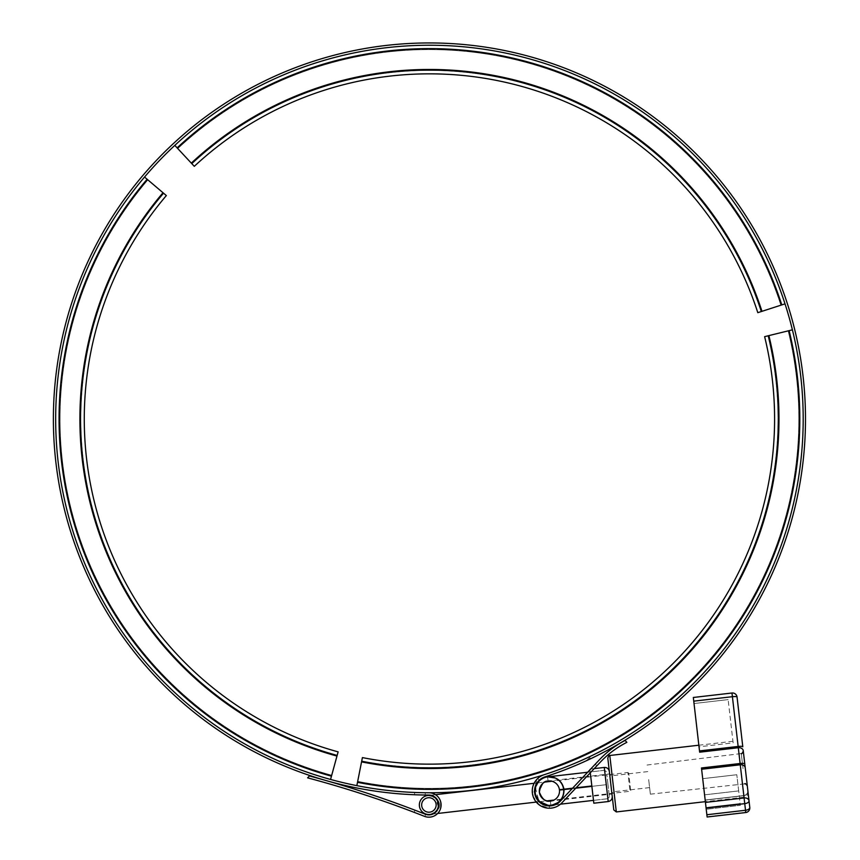 <?xml version="1.0" encoding="UTF-8"?>
<svg xmlns="http://www.w3.org/2000/svg" width="860" height="860" viewBox="0 0 860 860"><rect width="100%" height="100%" fill="white"/><g stroke="black" fill="none" stroke-linecap="round" stroke-linejoin="round"><path stroke-width="0.64" stroke-dasharray="4.3 3.22" d="M425.259 814.194A9.912 9.912 0 0 0 438.632 806.82A9.912 9.912 0 0 0 428.914 795.048A376.046 376.046 0 0 1 425.259 795.027C411.488 794.704 411.488 794.704 425.259 795.027A376.046 376.046 0 0 0 428.914 795.048A9.912 9.912 0 0 1 438.632 806.82A9.912 9.912 0 0 1 425.259 814.194A9.912 9.912 0 0 0 438.632 806.82A9.912 9.912 0 0 0 428.914 795.048A376.046 376.046 0 0 1 326.123 780.579A1078.16 1078.16 0 0 1 425.259 814.194L425.259 816.613A12.201 12.201 0 0 0 440.513 808.701A12.201 12.201 0 0 1 425.259 816.613L425.259 814.194M555.098 804.799L560.226 801.273A14.878 14.878 0 0 1 536.833 798.994A14.878 14.878 0 0 1 544.853 776.903A376.046 376.046 0 0 0 731.333 194.79A376.046 376.046 0 0 0 120.163 205.067A376.046 376.046 0 0 0 326.123 780.579A1078.16 1078.16 0 0 0 309.396 775.946L307.611 777.838A1075.871 1075.871 0 0 1 424.421 816.323C411.779 811.399 411.779 811.399 424.421 816.323L424.421 816.323A12.201 12.201 0 0 0 440.868 807.346A12.201 12.201 0 0 0 429.108 792.759A12.201 12.201 0 0 1 440.513 801.23L440.513 808.701L440.513 801.23A12.201 12.201 0 0 0 429.108 792.759A373.767 373.767 0 0 1 425.259 792.737A373.767 373.767 0 0 0 429.108 792.759A373.767 373.767 0 0 1 88.182 266.525A373.767 373.767 0 0 1 707.63 169.388A373.767 373.767 0 0 1 544.144 774.72A17.168 17.168 0 0 0 534.899 800.219A17.168 17.168 0 0 0 561.892 802.842C558.505 806.325 554.345 808.12 549.4 808.217L544.079 807.368L537.274 803.197L533.103 796.392L532.426 788.588L534.436 782.675L536.747 779.482L533.049 796.22L539.241 804.874L549.4 808.217L549.497 805.928L549.4 808.217C554.345 808.12 558.505 806.325 561.892 802.842L596.775 765.916L595.292 764.153L596.775 765.916M425.259 792.737L425.259 795.027L425.259 792.737C411.488 792.415 411.488 792.415 425.259 792.737L421.174 792.673M538.478 780.977L535.167 786.803L539.091 801.767L536.274 802.09M590.702 769.012L594.238 768.603L561.892 802.842L600.474 762.003A95.352 95.352 0 0 1 626.854 742.352L625.123 740.438A95.352 95.352 0 0 0 598.807 760.433L560.226 801.273L595.292 764.153L560.226 801.273L549.497 805.928M590.723 758.703L589.831 757.638L590.723 758.703C584.66 761.541 584.66 761.541 590.723 758.703M429.989 814.442A9.535 9.535 0 0 1 420.142 801.176A9.535 9.535 0 0 1 436.547 799.284A9.535 9.535 0 0 1 429.989 814.442M434.794 812.463L431.118 814.237L434.902 812.367M436.45 810.787L438.213 807.013L436.891 810.152M438.277 806.637L435.504 798.091L428.946 795.436L434.45 797.209M435.429 798.026L437.503 800.875L435.644 798.23M435.837 812.044C441.072 806.207 440.481 801.025 434.063 796.5M428.946 795.436L429.075 795.425C435.891 792.845 444.76 807.669 435.181 812.517M630.692 790.426L628.703 773.151L630.692 790.426L630.025 791.275L627.854 772.484L630.025 791.275L554.034 800.047M432.935 814.022L437.643 813.474M539.843 801.681L546.96 800.864M628.703 773.151L627.854 772.484L551.873 781.256M607.955 784.331L606.794 774.258L607.955 784.331M610.793 784.008L612.471 798.542L610.793 783.976M607.945 784.266L609.396 796.801L607.945 784.266M591.841 786.115L593.486 800.37L591.841 786.115M610.783 783.933L612.234 796.478L610.783 783.933M593.819 803.208L589.885 769.109M589.96 769.797L590.304 772.774M547.777 776.849C556.399 776.698 561.666 780.826 563.601 789.222C561.666 780.826 556.399 776.698 547.777 776.849C556.624 776.666 562.021 780.783 563.977 789.179L563.601 789.222A14.297 14.297 0 0 0 540.843 779.611A14.297 14.297 0 0 0 543.67 804.154A14.297 14.297 0 0 0 563.644 789.609L564.02 789.566C564.031 798.188 559.709 803.423 551.056 805.261C559.484 803.444 563.676 798.23 563.644 789.609C563.676 798.23 559.484 803.444 551.056 805.261L558.516 802.079M564.02 789.566L606.268 784.686L607.88 798.703L606.268 784.686L564.02 789.566M575.716 788.212L572.179 788.62L575.716 788.212M535.21 792.694C536.404 783.041 540.166 777.827 546.519 777.053C540.166 777.827 536.404 783.041 535.21 792.694C538.564 801.832 543.423 806.046 549.787 805.358C543.423 806.046 538.564 801.832 535.21 792.694M591.83 785.965L563.977 789.179M572.588 788.19L576.114 787.782M563.601 789.222L559.43 789.706A10.105 10.105 0 0 0 543.337 782.976A10.105 10.105 0 0 0 545.337 800.305A10.105 10.105 0 0 0 559.473 790.082L563.644 789.609M550.572 801.101C556.506 799.821 559.473 796.156 559.473 790.082C559.473 796.156 556.506 799.821 550.572 801.101L607.407 794.533L606.268 784.686L607.407 794.533M548.261 781.02C554.324 780.901 558.043 783.804 559.43 789.706C558.043 783.804 554.324 780.901 548.261 781.02L605.085 774.462L606.225 784.309L605.085 774.462M547.272 781.181L548.067 781.041C545.046 779.805 542.144 783.535 539.37 792.211C540.392 801.284 551.378 801.767 550.379 801.111L549.583 801.165M606.225 784.309L604.601 770.291L606.225 784.309M757.811 312.675L781.396 305.042L757.811 312.675A345.161 345.161 0 0 0 194.296 166.324L191.694 163.529A348.977 348.977 0 0 1 761.433 311.503L757.811 312.675A345.161 345.161 0 0 0 194.296 166.324A345.161 345.161 0 0 1 757.811 312.675M177.794 148.587A369.381 369.381 0 0 1 780.858 305.214A369.381 369.381 0 0 0 177.794 148.587L177.407 148.178A369.95 369.95 0 0 1 781.396 305.042A369.95 369.95 0 0 0 177.407 148.178L191.694 163.529A348.977 348.977 0 0 1 761.433 311.503L785.019 303.86A373.767 373.767 0 0 0 174.806 145.383L191.694 163.529A348.977 348.977 0 0 1 761.433 311.503A348.977 348.977 0 0 0 191.694 163.529M174.806 145.383A373.767 373.767 0 0 1 785.019 303.86A373.767 373.767 0 0 0 174.806 145.383M362.404 757.585L357.588 781.901L362.404 757.585A345.161 345.161 0 0 0 764.626 336.658L768.335 335.744A348.977 348.977 0 0 1 361.662 761.326L362.404 757.585A345.161 345.161 0 0 0 764.626 336.658A345.161 345.161 0 0 1 362.404 757.585M788.147 330.874A369.381 369.381 0 0 1 357.695 781.353A369.381 369.381 0 0 0 788.147 330.874L788.706 330.745A369.95 369.95 0 0 1 357.588 781.901A369.95 369.95 0 0 0 788.706 330.745L768.335 335.744A348.977 348.977 0 0 1 361.662 761.326L356.846 785.642A373.767 373.767 0 0 0 792.404 329.832L768.335 335.744A348.977 348.977 0 0 1 361.662 761.326A348.977 348.977 0 0 0 768.335 335.744M166.346 195.575L147.447 179.525L166.346 195.575A345.161 345.161 0 0 0 338.13 751.866L337.12 755.542A348.977 348.977 0 0 1 163.443 193.102L166.346 195.575A345.161 345.161 0 0 0 338.13 751.866A345.161 345.161 0 0 1 166.346 195.575M331.723 775.225A369.381 369.381 0 0 1 147.877 179.891A369.381 369.381 0 0 0 331.723 775.225L331.573 775.763A369.95 369.95 0 0 1 147.447 179.525A369.95 369.95 0 0 0 331.573 775.763L337.12 755.542A348.977 348.977 0 0 1 163.443 193.102L144.544 177.052A373.767 373.767 0 0 0 330.562 779.45L336.969 756.08A349.536 349.536 0 0 1 163.013 192.737M330.562 779.45A373.767 373.767 0 0 1 144.544 177.052A373.767 373.767 0 0 0 330.562 779.45M337.12 755.542A348.977 348.977 0 0 1 163.443 193.102A348.977 348.977 0 0 0 337.12 755.542M738.675 790.91L736.805 774.731L740.342 805.336L738.675 790.91L704.576 794.844L705.189 800.155L704.576 794.844L738.675 790.91M706.243 809.271L704.576 794.844L706.243 809.271L740.342 805.336L706.243 809.271L706.028 807.497L706.243 809.271M706.028 807.497L740.127 803.562L706.028 807.497L702.706 778.665L706.028 807.497M702.706 778.665L736.805 774.731L702.706 778.665L701.47 767.969L702.706 778.665M747.878 790.878A4.579 4.321 173.4 0 1 743.836 795.693A4.579 4.332 173.4 0 0 747.878 790.867L747.834 790.501C747.888 793.296 746.544 794.984 743.814 795.564L705.168 800.026L743.814 795.564C746.544 794.984 747.888 793.296 747.834 790.501L747.878 790.878A4.579 4.332 173.4 0 1 743.825 795.693L745.77 812.539L707.103 816.753L705.189 800.155L707.124 817L745.749 812.291A4.579 4.321 173.4 0 0 749.791 807.465A4.579 4.321 173.4 0 1 745.749 812.291L743.836 795.693L705.168 800.026L743.825 795.693L744.008 797.198L743.825 795.693A4.579 4.321 173.4 0 0 747.878 790.878L748.028 792.135C748.071 794.919 746.738 796.618 744.008 797.198L705.361 801.66M699.029 746.803L699.653 752.188L699.029 746.803L733.129 742.868L728.13 699.599L733.129 742.868L699.029 746.803L694.031 703.534L699.029 746.803M706.866 814.732L745.512 810.27L745.77 812.539L707.124 817L701.47 767.969L740.116 763.508L738.299 747.727L699.653 752.188L693.332 697.471M694.031 703.534L728.13 699.599L694.031 703.534M613.793 809.926L607.794 758.015M693.762 701.158L732.408 696.697A4.579 0.86 -6.6 0 1 737.052 697.03L742.793 746.781A4.579 0.86 -6.6 0 0 738.149 746.448L731.978 693.009M699.503 750.909L738.149 746.448L738.299 747.727A4.579 3.44 173.4 0 1 743.233 750.63L749.028 800.853A4.579 2.29 -6.6 0 1 744.749 803.649L744.093 797.94A4.579 3.462 173.4 0 1 749.028 800.853M747.308 785.868L743.287 751.027M648.676 779.601L650.364 794.167L648.676 779.601M440.513 808.701L440.513 801.23L440.513 808.701M429.721 812.163A7.245 7.245 0 0 0 434.719 800.649A7.245 7.245 0 0 0 422.249 802.09A7.245 7.245 0 0 0 429.721 812.163M606.236 784.449L607.88 798.703L606.236 784.449M608.213 801.541L604.279 767.453M191.984 163.841A348.547 348.547 0 0 1 761.036 311.632A348.547 348.547 0 0 0 191.984 163.841M177.407 148.178A369.95 369.95 0 0 1 781.396 305.042M177.117 147.866A370.37 370.37 0 0 1 781.794 304.902M191.307 163.12A349.536 349.536 0 0 1 761.971 311.32M767.915 335.851A348.547 348.547 0 0 1 361.748 760.917A348.547 348.547 0 0 0 767.915 335.851M788.706 330.745A369.95 369.95 0 0 1 357.588 781.901M792.404 329.832A373.767 373.767 0 0 1 356.846 785.642M789.114 330.638A370.37 370.37 0 0 1 357.502 782.32M768.883 335.615A349.536 349.536 0 0 1 361.555 761.885M337.227 755.134A348.547 348.547 0 0 1 163.766 193.371A348.547 348.547 0 0 0 337.227 755.134M331.573 775.763A369.95 369.95 0 0 1 147.447 179.525M331.455 776.171A370.37 370.37 0 0 1 147.125 179.256M609.804 755.488L616.319 811.937M743.029 768.711L741.277 753.564L743.029 768.711M743.836 795.693L705.189 800.155L743.836 795.693M705.447 802.401L744.093 797.94L740.266 764.787A4.579 3.462 173.4 0 1 745.212 767.7M701.62 769.249L740.266 764.787L740.116 763.508A4.579 0.881 -6.6 0 1 744.76 763.863M706.103 808.11L744.749 803.649L745.512 810.27A4.579 2.29 173.4 0 0 749.791 807.465M613.062 783.707L613.986 791.705L613.062 783.707M414.584 792.468L414.584 794.758M414.584 810.045L414.584 812.496M537.715 778.493L539.338 780.117M589.831 757.638L585.864 760.971M438.202 807.045L437.278 809.496M435.504 798.091L438.095 802.455L438.267 806.712M438.213 806.981L437.031 809.926M430.774 795.231L435.472 794.683M534.103 783.299L536.93 782.976M537.672 782.89L544.788 782.073M609.633 773.936L606.794 774.258M611.954 794.016L609.106 794.339M607.88 798.703L593.486 800.37L607.88 798.703L609.396 796.801M587.649 772.248L604.601 770.291L606.504 771.796M604.601 770.291L590.207 771.947M555.108 804.799L560.483 804.175M547.583 776.87L548.067 781.041M550.379 801.111L550.862 805.283M732.946 741.277L698.847 745.212M650.364 794.167L744.782 783.858M647 765.034L741.277 753.564M649.601 787.599L613.986 791.705C613.578 791.082 612.911 791.931 611.976 794.242M647.763 771.603L612.148 775.72C611.847 776.429 611.009 775.763 609.611 773.71"/><path stroke-width="1.29" d="M421.174 792.673L414.584 792.468M425.259 795.027C411.488 794.704 411.488 794.704 425.259 795.027M424.421 816.323C411.779 811.399 411.779 811.399 424.421 816.323A1075.871 1075.871 0 0 0 307.611 777.838L309.396 775.946A1078.16 1078.16 0 0 1 326.123 780.579A376.046 376.046 0 0 0 428.914 795.048A9.912 9.912 0 0 1 438.632 806.82A9.912 9.912 0 0 1 425.259 814.194C411.607 808.884 411.607 808.884 425.259 814.194C411.607 808.884 411.607 808.884 425.259 814.194A1078.16 1078.16 0 0 0 326.123 780.579A376.046 376.046 0 0 1 120.163 205.067A376.046 376.046 0 0 1 731.333 194.79A376.046 376.046 0 0 1 544.853 776.903A14.878 14.878 0 0 0 536.833 798.994A14.878 14.878 0 0 0 560.226 801.273L598.807 760.433A95.352 95.352 0 0 1 625.123 740.438L626.854 742.352A95.352 95.352 0 0 0 600.474 762.003L561.892 802.842A17.168 17.168 0 0 1 534.899 800.219A17.168 17.168 0 0 1 544.144 774.72A373.767 373.767 0 0 0 707.63 169.388A373.767 373.767 0 0 0 88.182 266.525A373.767 373.767 0 0 0 429.108 792.759A12.201 12.201 0 0 1 440.868 807.346A12.201 12.201 0 0 1 424.421 816.323M536.747 779.482L537.715 778.493L536.747 779.482M539.843 801.681L549.497 805.928L544.81 805.196L538.898 801.574L535.275 795.661L534.694 788.942L536.425 783.804L538.478 780.977M549.497 805.928L555.098 804.799M596.775 765.916L594.238 768.603L604.279 767.453L608.213 801.541C610.944 800.961 612.288 799.273 612.234 796.478M586.778 760.552L585.864 760.971M590.723 758.703C584.66 761.541 584.66 761.541 590.723 758.703M434.902 812.367L436.45 810.787M434.45 797.209L435.429 798.026M437.503 800.875L438.428 805.035L437.503 800.864M436.891 810.152L434.794 812.463M429.989 814.442A9.535 9.535 0 0 0 436.547 799.284A9.535 9.535 0 0 0 420.142 801.176A9.535 9.535 0 0 0 429.989 814.442A9.535 9.535 0 0 0 436.547 799.284A9.535 9.535 0 0 0 420.142 801.176A9.535 9.535 0 0 0 429.989 814.442M431.107 814.237A1.139 1.139 0 0 1 431.247 814.216L435.837 812.044M434.063 796.5L428.946 795.436M435.181 812.517L431.247 814.216L432.935 814.022M437.643 813.474L536.274 802.09M546.96 800.864L554.034 800.047M590.304 772.774L593.819 803.208L608.213 801.541M590.702 769.012L589.96 769.797M555.108 804.799L551.056 805.261C559.709 803.423 564.031 798.188 564.02 789.566L563.644 789.609A14.297 14.297 0 0 1 543.67 804.154A14.297 14.297 0 0 1 540.843 779.611A14.297 14.297 0 0 1 563.601 789.222L563.977 789.179C562.021 780.783 556.624 776.666 547.777 776.849L555.248 778.01M591.874 786.352L575.716 788.212L591.874 786.352M572.179 788.62L564.02 789.566L572.179 788.62M546.519 777.053L547.583 776.87L546.519 777.053M549.787 805.358L550.862 805.283L549.787 805.358M563.644 789.609L559.473 790.082A10.105 10.105 0 0 1 545.337 800.305A10.105 10.105 0 0 1 543.337 782.976A10.105 10.105 0 0 1 559.43 789.706L563.601 789.222M563.977 789.179L572.588 788.19M576.114 787.782L591.83 785.965M549.583 801.165C545.509 801.896 542.112 798.918 539.37 792.211C540.51 785.072 543.144 781.385 547.272 781.181M174.806 145.383L191.694 163.529A348.977 348.977 0 0 1 761.433 311.503L757.811 312.675A345.161 345.161 0 0 0 194.296 166.324L177.794 148.587M761.433 311.503L785.019 303.86M361.662 761.326L356.846 785.642A373.767 373.767 0 0 0 792.404 329.832L768.335 335.744A348.977 348.977 0 0 1 361.662 761.326L362.404 757.585A345.161 345.161 0 0 0 764.626 336.658L788.147 330.874M337.12 755.542A348.977 348.977 0 0 1 163.443 193.102L166.346 195.575A345.161 345.161 0 0 0 338.13 751.866L331.723 775.225M163.443 193.102L144.544 177.052M163.013 192.737A349.536 349.536 0 0 0 336.969 756.08L330.562 779.45M706.866 814.732L707.124 817L745.77 812.539A4.579 4.579 0 0 0 749.791 807.465L743.233 750.63A4.579 3.44 173.4 0 0 738.299 747.727L740.116 763.508L701.47 767.969L706.866 814.732L745.512 810.27L745.77 812.539A4.579 4.579 0 0 0 749.791 807.465A4.579 2.29 173.4 0 1 745.512 810.27L744.749 803.649A4.579 2.29 -6.6 0 0 749.028 800.853L749.791 807.465M699.503 750.909L699.653 752.188L738.299 747.727L738.149 746.448A4.579 0.86 -6.6 0 1 742.793 746.781L737.052 697.03A4.579 4.579 0 0 0 731.978 693.009A4.579 4.579 0 0 1 737.052 697.03A4.579 4.579 0 0 0 731.978 693.009L693.332 697.471L699.503 750.909L738.149 746.448L732.408 696.697A4.579 0.86 -6.6 0 1 737.052 697.03M610.793 783.976L613.793 809.926L616.319 811.937L609.804 755.488C609.407 754.865 608.729 755.714 607.794 758.015L610.793 783.976M693.332 697.471L731.978 693.009L732.408 696.697L693.762 701.158M747.878 790.867L748.028 792.135M741.277 753.564C741.686 754.177 742.352 753.338 743.287 751.027L747.308 785.868C745.878 783.836 745.029 783.17 744.782 783.858M429.721 812.163A7.245 7.245 0 0 1 422.249 802.09A7.245 7.245 0 0 1 434.719 800.649A7.245 7.245 0 0 1 429.721 812.163M191.307 163.12A349.536 349.536 0 0 1 761.971 311.32M177.117 147.866A370.37 370.37 0 0 1 781.794 304.902M768.883 335.615A349.536 349.536 0 0 1 361.555 761.885M789.114 330.638A370.37 370.37 0 0 1 357.502 782.32M331.455 776.171A370.37 370.37 0 0 1 147.125 179.256M744.76 763.863A4.579 0.881 -6.6 0 0 740.116 763.508L744.749 803.649L706.103 808.11M745.212 767.7A4.579 3.462 173.4 0 0 740.266 764.787L701.62 769.249M749.028 800.853A4.579 3.462 173.4 0 0 744.093 797.94L705.447 802.401M429.075 795.425L430.774 795.231M435.472 794.683L534.103 783.299M536.93 782.976L537.672 782.89M544.788 782.073L551.873 781.256M604.279 767.453C607.074 767.399 608.762 768.743 609.353 771.474M560.483 804.175L593.486 800.37M547.777 776.849L587.649 772.248M698.847 745.212L609.804 755.488M705.361 801.66L616.319 811.937"/></g></svg>
